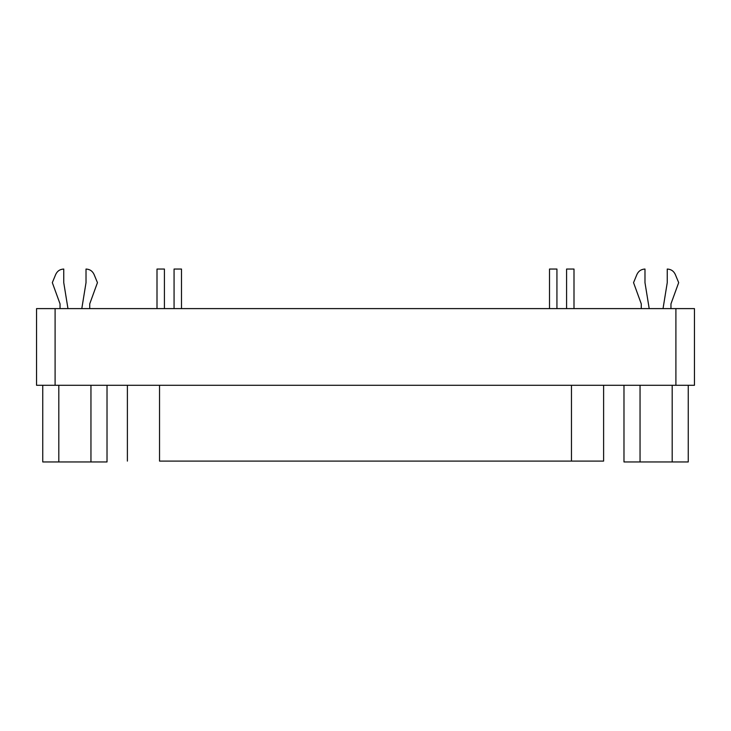 <?xml version="1.0" encoding="UTF-8"?>
<svg xmlns="http://www.w3.org/2000/svg" width="731" height="731" viewBox="0 0 731 731"><rect width="100%" height="100%" fill="white"/><g stroke="black" fill="none" stroke-linecap="round" stroke-linejoin="round"><path stroke-width="1.1" d="M573.999 269.045L573.999 308.61L573.999 269.045L566.58 269.045L573.999 269.045L566.58 269.045L566.58 308.61L566.58 269.045M164.42 269.045L164.42 308.61L164.42 269.045L157.001 269.045L164.42 269.045L157.001 269.045L157.001 308.61L157.001 269.045M556.931 269.045L556.931 308.61L556.931 269.045L549.511 269.045L549.511 308.61L549.511 269.045M181.489 269.045L181.489 308.61L181.489 269.045L174.069 269.045L181.489 269.045L174.069 269.045L174.069 308.61L174.069 269.045M89.73 303.877L89.73 308.61L89.73 303.877L97.451 282.641L89.73 303.877M94.043 274.399L97.451 282.641L94.043 274.399C92.435 271.018 89.758 269.227 86.02 269.045C89.758 269.227 92.435 271.018 94.043 274.399M86.02 282.641L86.02 269.045L86.02 282.641L81.799 308.61L86.02 282.641M63.752 269.045L63.752 282.641L67.965 308.61L63.752 282.641L63.752 269.045C60.006 269.227 57.338 271.018 55.73 274.399C57.338 271.018 60.006 269.227 63.752 269.045M52.321 282.641L55.73 274.399L52.321 282.641L60.043 303.877L52.321 282.641M60.043 308.61L60.043 303.877L60.043 308.61M670.957 303.877L670.957 308.61L670.957 303.877L678.679 282.641L670.957 303.877M675.27 274.399L678.679 282.641L675.27 274.399C673.662 271.018 670.994 269.227 667.248 269.045C670.994 269.227 673.662 271.018 675.27 274.399M667.248 282.641L667.248 269.045L667.248 282.641L663.035 308.61L667.248 282.641M644.98 269.045L644.98 282.641L649.201 308.61L644.98 282.641L644.98 269.045C641.242 269.227 638.565 271.018 636.957 274.399C638.565 271.018 641.242 269.227 644.98 269.045M633.549 282.641L636.957 274.399L633.549 282.641L641.27 303.877L633.549 282.641M641.27 308.61L641.27 303.877L641.27 308.61M159.532 461.097L571.468 461.097L159.532 461.097L159.532 385.283L159.532 461.097M603.13 461.097L571.468 461.097L571.468 385.283L571.468 461.097L603.13 461.097M107.018 461.955L42.754 461.955L42.754 385.283L42.754 461.955L58.818 461.955L58.818 385.283L58.818 461.955L90.955 461.955L90.955 385.283L90.955 461.955L107.018 461.955L107.018 385.283L107.018 461.955M688.246 461.955L623.982 461.955L623.982 385.283L623.982 461.955L640.045 461.955L640.045 385.283L640.045 461.955L672.182 461.955L672.182 385.283L672.182 461.955L688.246 461.955L688.246 385.283L688.246 461.955M675.901 385.283L694.45 385.283L694.45 308.61L675.901 308.61L675.901 385.283L675.901 308.61L55.099 308.61L55.099 385.283L675.901 385.283L55.099 385.283L55.099 308.61L36.55 308.61L36.55 385.283L55.099 385.283L36.55 385.283L36.55 308.61L694.45 308.61L694.45 385.283L675.901 385.283M603.614 385.283L603.614 461.097M127.386 385.283L127.386 461.097"/></g></svg>
